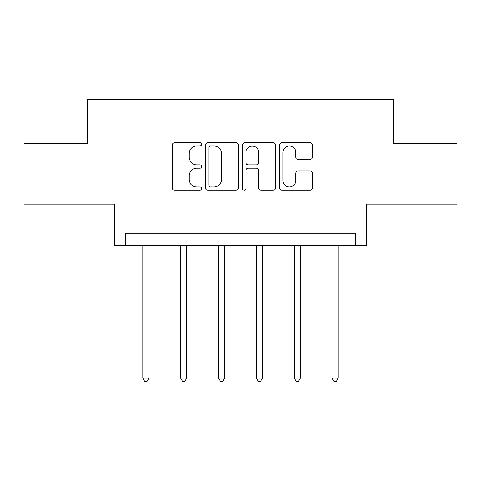 <?xml version="1.0" encoding="UTF-8"?>
<svg xmlns="http://www.w3.org/2000/svg" width="481" height="481" viewBox="0 0 481 481"><rect width="100%" height="100%" fill="white"/><g stroke="black" fill="none" stroke-linecap="round" stroke-linejoin="round"><path stroke-width="0.72" d="M201.677 144.312A1.665 1.665 0 0 0 200.006 142.647L174.699 142.647A2.381 2.381 0 0 0 172.318 145.028L172.318 187.903A2.381 2.381 0 0 0 174.699 190.284L200.006 190.284A1.665 1.665 0 0 0 201.677 188.618A1.665 1.665 0 0 0 200.006 186.947L196.735 186.947A7.624 7.624 0 0 1 189.111 179.329L189.111 175.757A7.624 7.624 0 0 1 196.735 168.134L200.006 168.134A1.665 1.665 0 0 0 201.677 166.468A1.665 1.665 0 0 0 200.006 164.797L196.735 164.797A7.624 7.624 0 0 1 189.111 157.179L189.111 153.601A7.624 7.624 0 0 1 196.735 145.983L200.006 145.983A1.665 1.665 0 0 0 201.677 144.312M24.05 143.41L24.05 204.076L114.316 204.076L114.316 245.328L366.684 245.328L366.684 204.076L456.95 204.076L456.95 143.41L393.494 143.41L393.494 99.735L87.506 99.735L87.506 143.41L24.05 143.41M310.107 159.439A2.381 2.381 0 0 0 312.494 157.059L312.494 145.028A2.381 2.381 0 0 0 310.107 142.647L282.004 142.647A2.381 2.381 0 0 0 279.623 145.028L279.623 187.903A2.381 2.381 0 0 0 282.004 190.284L310.107 190.284A2.381 2.381 0 0 0 312.494 187.903L312.494 173.37A2.381 2.381 0 0 0 310.107 170.989L298.082 170.989A2.381 2.381 0 0 0 295.701 173.37L295.701 180.579A6.373 6.373 0 0 1 289.328 186.947A6.373 6.373 0 0 1 282.954 180.579L282.954 152.351A6.373 6.373 0 0 1 289.328 145.983A6.373 6.373 0 0 1 295.701 152.351L295.701 157.059A2.381 2.381 0 0 0 298.082 159.439L310.107 159.439M355.639 245.328L355.639 233.195L125.361 233.195L125.361 245.328M238.414 145.028A2.381 2.381 0 0 0 236.033 142.647L207.93 142.647A2.381 2.381 0 0 0 205.549 145.028L205.549 187.903A2.381 2.381 0 0 0 207.93 190.284L236.033 190.284A2.381 2.381 0 0 0 238.414 187.903L238.414 145.028M244.967 142.647L273.07 142.647A2.381 2.381 0 0 1 275.451 145.028L275.451 187.903A2.381 2.381 0 0 1 273.07 190.284L261.045 190.284A2.381 2.381 0 0 1 258.664 187.903L258.664 170.514A2.381 2.381 0 0 0 256.277 168.134L248.298 168.134A2.381 2.381 0 0 0 245.917 170.514L245.917 188.618A1.665 1.665 0 0 1 244.252 190.284A1.665 1.665 0 0 1 242.586 188.618L242.586 145.028A2.381 2.381 0 0 1 244.967 142.647M210.546 145.983A1.665 1.665 0 0 0 208.88 147.649L208.88 185.281A1.665 1.665 0 0 0 210.546 186.947L214.003 186.947A7.624 7.624 0 0 0 221.627 179.329L221.627 153.601A7.624 7.624 0 0 0 214.003 145.983L210.546 145.983M258.664 152.471A6.373 6.373 0 0 0 252.291 146.098A6.373 6.373 0 0 0 245.917 152.471L245.917 162.416A2.381 2.381 0 0 0 248.298 164.797L256.277 164.797A2.381 2.381 0 0 0 258.664 162.416L258.664 152.471M142.833 245.328L142.833 378.108L148.9 378.108L148.9 245.328M148.9 378.108L147.078 381.265L144.649 381.265L142.833 378.108M180.688 245.328L180.688 378.108L186.754 378.108L186.754 245.328M186.754 378.108L184.932 381.265L182.503 381.265L180.688 378.108M218.542 245.328L218.542 378.108L224.609 378.108L224.609 245.328M224.609 378.108L222.787 381.265L220.358 381.265L218.542 378.108M256.391 245.328L256.391 378.108L262.458 378.108L262.458 245.328M262.458 378.108L260.642 381.265L258.213 381.265L256.391 378.108M294.246 245.328L294.246 378.108L300.312 378.108L300.312 245.328M300.312 378.108L298.497 381.265L296.068 381.265L294.246 378.108M332.1 245.328L332.1 378.108L338.167 378.108L338.167 245.328M338.167 378.108L336.351 381.265L333.922 381.265L332.1 378.108"/></g></svg>
